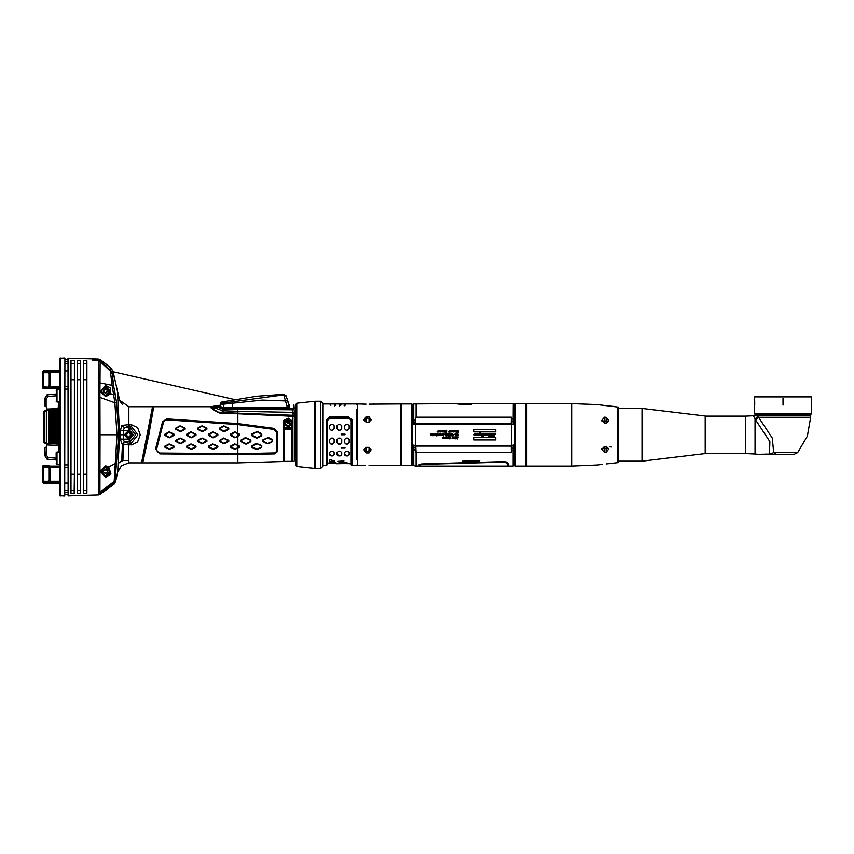 <?xml version="1.0" encoding="UTF-8"?>
<svg xmlns="http://www.w3.org/2000/svg" width="854" height="854" viewBox="0 0 854 854"><rect width="100%" height="100%" fill="white"/><g stroke="black" fill="none" stroke-linecap="round" stroke-linejoin="round"><path stroke-width="1.28" d="M473.981 439.949L473.981 437.6L495.726 437.6L495.726 439.949L473.981 439.949M495.726 431.868L495.726 429.487L473.981 429.487L473.981 431.868L495.726 431.868M455.662 437.109L455.716 438.71L456.228 438.113L455.406 437.12M455.118 438.945L454.84 436.917L455.118 438.945M454.296 438.155L453.357 438.155L453.314 437.152M446.845 437.056L447.144 438.315L445.959 438.155L445.969 437.067L446.738 436.949M456.346 435.818L456.346 433.789L455.097 433.789L456.047 434.046L455.193 434.718L456.047 435.561L455.129 435.818L456.346 435.818M454.638 434.611L453.954 434.398L454.638 434.611M453.004 435.316L452.599 433.789L452.599 435.818L453.154 435.23M448.969 435.818L449.877 435.561L448.873 434.472L449.599 433.747L450.229 434.334L449.161 434.462L450.197 434.622L450.133 435.818L448.969 435.818M446.503 434.729L445.98 435.326L446.802 435.711L445.873 435.711L445.703 434.078L446.834 433.896L446.034 434.088L446.503 434.729M441.689 434.985L441.689 434.152L441.379 435.198L442.191 435.198L441.945 433.96M437.664 434.515L437.942 435.818L437.664 434.633L436.8 435.198L437.387 434.611L436.682 433.789L437.664 434.515L437.024 433.789M435.519 434.782L435.23 433.789L435.241 434.857M435.508 434.686L436.052 434.91L436.426 433.789L436.426 435.818L435.23 434.707M433.095 435.818L432.818 433.789L433.095 435.818M456.474 430.672L456.474 432.391L457.093 430.672L458.011 432.391L458.256 430.672L458.256 432.7L457.221 431.003L456.185 432.7L456.474 430.672M454.627 430.672L455.801 431.056L454.926 431.612M454.648 430.907L454.734 431.964M453.239 431.921L452.93 430.672L454.125 430.822L454.125 431.91L453.346 432.028M447.613 435.305L448.596 434.056L447.24 433.789L448.254 434.046L447.709 434.558M430.928 435.006L430.32 433.789M430.875 435.017L431.185 433.789L431.74 435.017L432.327 433.789L432.327 434.942L432.327 433.789M450.186 432.071L449.909 430.672L450.186 432.071M448.499 431.505L448.99 431.846L449.417 430.672L449.439 432.071L448.361 431.975M440.536 430.715L440.525 432.028M437.173 431.505L437.664 431.846L438.091 430.672L438.113 432.071L437.034 431.975M511.429 445.617L511.429 423.99L511.332 446.151L415.642 446.151L415.343 424.096M515.165 403.579L514.535 404.209L514.535 465.398L515.165 466.028L525.701 466.028L525.701 403.579L515.165 403.579L515.165 466.028M525.701 466.028L526.79 466.028L526.79 403.579L525.701 403.579M617.688 406.995L618.349 407.764L618.349 461.843L617.688 462.612L617.688 406.995L606.105 405.693L612.243 406.291M757.114 415.599L810.681 415.599L810.681 417.264L758.533 417.264L757.114 415.599L745.499 416.069L745.499 453.538L755.085 454.029L755.085 419.036L753.399 415.738M766.582 454.317L794.081 454.317L797.647 452.673L773.713 452.673L772.24 438.038L758.533 417.264L755.641 420.083L755.085 419.036L757.754 416.336M811.3 413.742L754.637 413.742L755.256 414.82L810.681 414.82L811.3 413.742L811.3 396.95L754.637 396.95L754.712 404.476M792.405 396.48L803.881 396.48M802.92 396.48L792.928 396.48M413.784 448.179L413.784 465.622L413.784 446.482L413.774 464.96L412.525 464.16L412.525 464.928L412.525 404.593L412.525 405.447L413.315 405.234L413.336 424.235L413.774 404.647L413.774 424.278M412.525 424.651L412.525 404.679M511.429 423.99L415.642 423.467L415.556 445.617M514.535 444.955L511.663 445.51L511.322 452.449L416.111 452.449L416.111 466.028L417.926 466.028L418.876 464.854L421.566 463.989L504.031 461.566L507.81 463.071L509.037 466.028L507.959 466.028L506.849 463.338L507.575 465.088M356.662 409.493L356.662 459.388M356.662 434.803L356.662 414.254M323.1 403.793L323.068 466.231L323.1 403.793M314.827 468.366L314.87 401.241L296.808 403.163L296.808 466.444L314.827 468.366L314.827 401.241M295.783 404.625L295.783 464.982L295.783 404.625L296.808 403.163M332.622 455.961L334.181 454.862L334.181 452.481L332.622 451.211L331.064 451.211L329.495 452.481L329.495 454.862L331.064 455.961L332.622 455.961L334.181 454.638M340.116 455.961L341.675 454.862L341.675 452.481L340.116 451.211L338.558 451.211L336.988 452.481L336.988 454.862L338.558 455.961L340.116 455.961L341.675 454.638M347.61 455.961L349.169 454.862L349.169 452.481L347.61 451.211L346.051 451.211L344.482 452.481L344.482 454.862L346.051 455.961L347.61 455.961L349.169 454.638M332.622 444.219L334.181 442.714L334.181 439.65L332.622 438.091L331.064 438.091L329.495 439.65L329.495 442.714L331.064 444.219L332.622 444.219L334.181 442.628M340.116 444.219L341.675 442.714L341.675 439.65L340.116 438.091L338.558 438.091L336.988 439.65L336.988 442.714L338.558 444.219L340.116 444.219L341.675 442.628M347.61 444.219L349.169 442.714L349.169 439.65L347.61 438.091L346.051 438.091L344.482 439.65L344.482 442.714L346.051 444.219L347.61 444.219L349.169 442.628M331.064 424.203L329.495 425.676L329.495 428.708L331.064 430.256L332.622 430.256L334.181 428.708L334.181 425.676L332.622 424.203L331.064 424.203L329.495 425.772M338.558 424.203L336.988 425.676L336.988 428.708L338.558 430.256L340.116 430.256L341.675 428.708L341.675 425.676L340.116 424.203L338.558 424.203L336.988 425.772M346.051 424.203L344.482 425.676L344.482 428.708L346.051 430.256L347.61 430.256L349.169 428.708L349.169 425.676L347.61 424.203L346.051 424.203L344.482 425.772M342.454 463.605L336.017 463.69L336.017 462.74L330.082 462.494L326.997 463.69M342.454 463.476L351.197 463.69L351.197 464.854L351.197 420.221L351.197 420.894L350.706 419.399L348.08 418.193L330.124 418.193L326.997 420.851L326.997 434.803M329.793 462.025L329.793 459.708L334.522 460.989L329.793 462.025M369.355 404.134L400.27 403.974L400.27 465.633L374.959 465.601M400.27 403.974L401.359 403.974L401.359 465.633L400.27 465.633M326.217 419.837L326.997 420.221L326.997 464.854L326.217 465.633L326.217 419.837L330.124 416.474L330.124 417.574L348.08 417.574L351.197 420.221L351.976 419.837L351.976 465.633L351.197 464.854M416.111 403.579L416.111 417.158L415.225 419.378L413.816 419.997L413.784 403.995L455.321 403.59M294.342 460.872L294.342 416.506L292.602 416.047L294.342 416.506L294.342 412.674M121.919 425.42L128.869 424.598L128.794 426.263L124.438 427.683L130.267 427.843L135.722 434.825L130.224 441.774L124.406 441.924L123.222 439.169L120.318 438.988L122.058 444.069L131.495 444.902L137.601 441.998L140.227 434.825L137.611 427.64L131.516 424.716L128.869 424.598L128.869 406.707L119.443 400.067L117.414 391.1L119.688 434.803L120.478 434.803L120.361 430.544L123.286 430.448L124.438 427.683L121.919 425.42L120.361 430.544M122.058 444.069L124.406 441.924L128.794 443.354L128.869 462.9L121.503 465.718L117.585 472.273L118.482 463.178L121.759 460.573M292.004 461.341L292.004 428.601L284.201 428.601L284.201 461.341L292.004 461.341M283.528 429.071L283.528 461.459L283.656 420.627L288.172 418.14L292.783 421.3L292.378 461.085L292.004 429.53M284.201 422.783L288.108 419.592L292.004 422.783L288.108 425.986L284.201 422.783L284.201 427.779L292.004 427.779L292.004 423.915L288.108 427.117L284.201 423.851M47.354 483.364L43.458 483.225L42.7 482.446L43.458 483.225L43.479 481.966L48.08 481.966L48.251 481.272L42.7 481.272L43.479 481.966L43.479 465.249L48.027 465.483M42.7 481.272L42.7 466.028L43.479 465.249L47.194 465.249L43.479 465.249L42.7 467.181L43.479 466.113L48.593 466.113L47.194 465.249L49.297 465.249L47.194 465.249L48.08 466.476L49.479 466.476L50.503 468.739L50.503 479.713L49.18 482.563L48.518 482.489L49.564 480.407L50.258 480.759M47.643 388.687L43.479 388.751L42.7 387.972L42.7 371.554L43.458 370.775L47.493 370.689M47.941 465.43L48.785 466.476L49.297 465.249M48.956 481.613L48.251 481.272L48.945 479.713L48.859 468.387L49.564 468.035L48.956 466.828L49.308 467.522L59.716 467.181M56.204 458.075L56.204 453.143M43.479 388.751L47.194 388.751L43.479 388.751L43.479 387.524L48.08 387.524L48.945 385.261L48.859 373.945L48.251 372.728L42.7 372.728L43.458 370.775L43.479 371.639L47.813 371.49L47.066 370.647L49.126 370.572L47.066 370.647L48.497 371.458L47.29 370.636M42.7 387.172L43.479 387.524L43.479 371.639L42.7 371.992M59.716 387.524L49.479 387.524L50.002 386.819L49.116 386.841M48.059 388.495L49.297 387.887L49.297 388.751L47.205 388.751L59.716 388.762L49.297 388.751M43.319 411.906L44.835 410.347L44.835 411.393L43.319 411.906L43.319 442.094L44.835 443.653L44.835 442.607L43.319 442.094L44.835 443.653L46.842 443.728L46.447 407.465M526.79 466.028L571.646 466.028L571.646 403.579L597.17 404.636M642.005 461.192L642.005 408.425L705.169 416.047L705.169 453.559L642.005 461.192L618.349 461.192M705.169 453.559L705.169 416.047M412.525 464.928L411.895 465.633L411.895 403.974L412.525 404.593L412.525 465.014L412.525 444.998L415.343 445.51M320.73 401.241L315.179 401.241L315.179 468.366L320.73 468.366L320.73 401.241L323.068 403.376M356.662 465.067L357.41 465.633L357.41 403.974L356.662 404.55M128.794 443.354L129.765 443.311L128.975 439.095L123.222 439.169L123.36 434.814L120.478 434.803L120.318 438.988M283.528 461.459L237.839 462.9L237.839 454.552L159.794 453.933L155.492 449.044L162.58 421.684L166.797 418.919L237.839 423.531L237.839 413.784L219.852 413.176L210.959 407.817L210.757 406.707L153.688 406.707L148.852 434.942L142.767 462.815L148.852 434.942M292.57 416.272L284.83 415.951L292.783 416.272L292.687 461.341M237.625 433.597L237.839 424.555L166.776 419.869L164.641 420.606L163.584 422.036L156.56 449.215L157.296 451.745L159.826 453.026L237.828 453.655L237.839 448.094L234.722 449.3L230.356 447.176L230.356 446.183L234.722 443.931L237.839 445.233L237.839 436.383L234.722 437.771L230.356 435.348L230.356 434.259L234.722 431.836L239.696 434.259L239.696 435.348L235.117 437.419L230.569 434.643L235.117 432.199L239.483 434.643L237.839 435.892L238.052 433.341M238.052 447.987L237.839 445.82L239.483 446.952L235.117 449.129L230.569 446.962L235.117 444.4L239.696 446.183L239.696 447.176L237.625 447.891M129.84 444.987L129.765 443.311L131.324 443.247L130.224 441.774L129.893 439.031L128.975 439.095M131.495 444.902L131.324 443.247L137.974 434.825L131.335 426.37L130.267 427.843L129.915 430.587L133.47 434.814L129.893 439.031M131.516 424.716L131.335 426.37L129.701 426.295L128.986 427.715L128.954 430.512L129.915 430.587M42.7 467.181L48.251 467.181L48.08 466.476L42.7 466.828M48.859 480.055L50.503 479.713M48.945 479.713L49.724 479.713L49.724 468.739L50.503 468.739M48.945 468.739L50.258 467.693M59.716 464.405L56.994 464.448L56.994 451.99L56.204 452.769M59.716 386.819L50.002 386.819L50.503 374.287L48.518 371.511L49.126 370.572L59.716 370.209L48.454 370.604M42.7 386.819L48.956 387.172L49.564 385.965L49.724 374.287L49.564 373.593L48.859 373.945M48.945 374.287L50.503 374.287M50.503 385.261L48.945 385.261M50.258 386.307L48.859 385.613M59.716 401.956L56.994 402.01L56.994 389.552L56.204 390.331L56.994 389.552L59.716 389.595M288.898 407.411L288.567 403.451L286.101 395.85L283.4 394.281L256.702 396.256L221.869 401.967L220.684 403.013L220.642 404.497L220.61 403.568M113.24 376.657L114.265 376.657L112.888 371.255L112.216 373.091L113.187 376.529L114.265 376.657L112.888 371.255L111.298 368.576L101.327 360.484L105.554 363.655M294.342 415.556L294.342 414.457M47.877 483.161L49.126 483.428L47.141 483.353M769.614 454.317L775.966 454.317L773.713 452.673L769.625 454.317L757.914 454.296L769.475 454.114L769.87 441.646L755.641 420.083M417.937 466.028L421.833 464.341L503.903 462.099L507.916 463.263M119.443 400.067L122.421 404.561L119.944 401.177L117.425 391.121M122.207 404.38L119.944 401.177L117.628 392.306M92.189 358.883L67.989 358.328L68.149 495.832L98.402 494.936L98.381 360.217L92.189 360.057L92.189 358.883L92.189 360.057M70.957 473.554L70.957 360.388L74.394 360.484L74.394 493.527L70.957 493.612L70.957 360.388M74.394 360.484L74.394 493.527M64.712 358.072L59.716 358.402L59.716 495.598L64.712 495.928L64.872 358.221L64.712 495.928M284.254 422.271L283.827 461.16M511.717 448.286L513.169 448.286L513.649 445.372L514.535 445.318L513.649 445.372L513.67 464.373L513.201 458.715M513.66 407.785L513.201 404.647L513.19 422.901L513.169 421.321L511.717 421.321L511.322 417.158L416.111 417.158M48.187 465.249L47.482 465.249M47.066 483.353L48.497 482.542L47.322 483.343L43.458 483.225L42.7 481.613M606.105 405.693L597.042 404.615M597.298 464.96L602.529 464.32M606.105 463.925L617.688 462.612M511.759 450.474L513.158 450.474L513.179 466.028L513.169 448.286M122.442 444.229L121.716 460.85L118.77 462.932M123.691 444.603L122.837 460.562L118.887 462.825M128.559 438.401L124.972 434.803L128.559 431.217L132.146 434.803L128.559 438.401M128.559 437.461L125.901 434.803L128.559 432.156L131.217 434.803L128.559 437.461M128.559 437.301L126.061 434.803L128.559 432.305L131.057 434.803L128.559 437.301M105.779 477.279L110.892 473.97L108.714 466.743L105.704 465.846L100.003 471.12L105.779 477.279L105.458 476.511L110.177 473.095L108.116 467.234L105.458 466.444L100.388 471.141L105.458 476.511M109.824 391.1L105.458 395.466L101.082 391.1L105.458 386.723L109.824 391.1M107.796 391.1L105.458 388.751L103.11 391.1L105.458 393.438L107.796 391.1M117.414 391.1L114.361 377.041L113.39 376.924L112.194 373.134L113.561 385.314L112.034 385.346L113.561 394.409L110.678 393.758L110.593 388.111L105.768 385.389L99.929 391.975L100.121 360.986M77.202 473.105L77.202 360.548L80.639 360.634L80.639 493.366L77.202 493.452L77.202 360.548M80.639 360.634L80.639 493.366M83.446 493.292L83.446 360.708L86.884 360.794L86.884 493.206L83.446 493.292L83.446 360.708M86.884 360.794L86.884 493.206M220.759 407.048L220.642 404.497L262.253 400.078L285.951 400.996L287.584 400.462L286.101 395.85M109.824 471.493L105.458 475.859L101.082 471.493L105.458 467.117L109.824 471.493M107.796 471.493L105.458 469.145L103.11 471.493L105.458 473.831L107.796 471.493M132.786 434.803L128.559 439.031L124.332 434.803L128.559 430.576L132.786 434.803M105.458 466.562L100.526 471.493L105.458 476.425L110.39 471.493L105.458 466.562M105.458 386.168L100.526 391.1L105.458 396.021L110.39 391.1L105.458 386.168M810.681 417.264L807.318 436.127L797.647 452.673M105.971 363.985L108.245 365.854M213.126 406.696L211.835 406.707L212.795 409.279L217.29 412.034L219.916 412.45L292.666 415.225L292.858 408.393L294.342 408.842L293.883 404.828L293.872 409.856L222.755 409.151L217.033 406.867L217.033 405.554L210.81 406.792M452.3 431.516L451.574 431.516L452.268 431.676M452.503 431.761L452.545 431.056M451.937 430.629L451.307 431.131L452.3 431.174M451.446 431.921L452.204 430.95M452.406 430.822L451.915 432.113M495.8 433.736L492.886 436.565L491.69 436.565L492.715 433.736L491.904 434.675M492.16 435.241L491.37 435.743M491.061 436.148L490.474 435.519L491.125 433.821L489.982 436.159L490.399 434.643M489.694 434.526L489.171 436.437L489.982 436.159M489.662 434.643L489.684 433.821L488.669 435.23L487.506 435.359L488.68 435.22M487.463 435.529L486.759 435.529L487.036 433.811L486.065 433.618L486.428 434.932L485.104 435.465L484.965 434.803L485.745 435.092L485.232 433.608L485.99 433.352L489.128 433.928L492.982 433.352L493.356 434.739L495.8 433.384M482.008 436.394L483.652 436.095L481.677 436.501L481.966 435.433L482.51 436.245L483.225 435.529M482.756 433.96L483.375 435.156M483.172 433.757L481.048 435.551L480.45 434.408L479.98 435.006M478.806 435.519L479.841 435.273M479.137 435.369L478.229 435.391L478.048 434.376M476.457 434.932L475.881 434.964L476.436 435.54L478.059 434.334L477.002 435.369M476.201 434.643L476.457 435.252M476.948 433.907L476.596 435.166M476.959 434.088L474.568 435.54L473.863 434.739L475.091 433.352L475.849 434.067L477.044 433.352L477.685 434.334L479.638 433.576L479.905 432.615L479.638 433.576M480.738 433.757L480.087 434.387L480.578 432.615L479.905 432.615M480.087 434.387L481.688 433.352L484.303 434.142M483.652 436.095L484.282 434.899M457.125 438.945L458.256 436.917L456.292 436.917L457.125 438.945L456.292 436.917M454.125 436.885L453.282 436.917M453.986 436.874L454.456 437.301L453.581 437.782M453.623 438.059L454.371 437.931M452.14 438.049L452.406 436.874L452.94 437.921L451.851 438.049M449.14 438.369L450.336 438.518L450.336 437.323L449.14 437.494L449.919 436.874L450.795 437.888L449.877 438.988L449.161 438.486M447.998 438.337L447.507 437.6L448.211 436.874L448.905 437.622L448.393 438.337M444.304 437.397L445.35 437.067L445.35 438.155L444.315 437.878L444.87 438.145L445.137 437.205L444.304 437.397M443.151 438.337L442.66 437.6L443.354 436.874L444.048 437.622L443.536 438.337M457.093 435.305L457.915 435.305L456.954 433.928L458.214 434.11L457.189 434.088L458.214 435.284L457.146 435.476M450.987 435.828L450.485 434.803L451.2 433.747L451.915 434.803L451.414 435.828M442.714 435.305L443.525 435.305L442.564 433.928L443.834 434.11L442.81 434.088L443.824 435.284L442.767 435.476M440.29 435.209L439.799 434.483L440.504 433.747L441.198 434.494L440.579 435.23M438.305 434.27L439.351 433.949L439.351 435.038L438.315 434.75L438.871 435.028L439.137 434.088L438.305 434.27M433.971 435.209L433.48 434.483L434.174 433.747L434.867 434.494L434.248 435.23M447.613 435.294L448.254 435.391M448.585 435.294L447.475 435.711L447.816 434.451M444.913 434.088L445.222 433.469M432.348 435.198L430.555 435.177M445.969 432.188L446.781 432.177L445.831 430.8L447.09 430.992L446.066 430.96L447.08 432.167L446.023 432.359M443.183 432.071L443.664 430.672L443.183 432.071L443.802 430.96L444.059 431.857M444.24 431.516L443.664 430.672M443.973 430.672L444.315 431.793L444.656 430.672L444.4 431.462M444.977 431.494L444.656 430.672M445.158 432.071L444.902 431.259M443.856 431.163L444.475 432.071L444.806 430.96M442.564 430.64L441.753 431.131L442.65 430.95L441.742 431.323L442.02 432.028M442.383 430.629L442.852 431.91L441.892 431.921M440.408 430.8L441.475 431.366L440.418 431.921M439.298 430.64L438.486 431.131L439.383 430.95L438.476 431.323L438.753 432.028M439.116 430.629L439.586 431.91L438.625 431.921M415.556 423.99L412.525 424.609M514.535 424.651L511.642 424.096L511.717 421.321M526.79 403.579L571.646 403.579M611.453 463.391L607.087 463.818M600.64 464.544L599.892 464.629M571.646 466.028L597.042 464.992M612.339 406.301L613.428 406.397M611.315 447.101L609.831 446.706M606.105 423.2L604.376 423.104L604.376 417.2L606.105 417.296L606.105 423.2L608.753 420.702L606.287 417.371M606.105 452.31L604.376 452.406L604.376 446.503L606.105 446.418L606.105 452.31L608.753 448.905L606.105 446.418M618.349 408.425L642.005 408.425M705.351 453.538L745.499 453.538M705.351 416.069L745.499 416.069M766.732 454.136L764.8 454.168M757.946 454.296L755.085 454.029M768.536 454.317L767.532 454.317M775.571 454.317L770.895 454.317M808.727 414.82L808.727 415.599M757.21 414.82L757.21 415.599M754.637 413.742L754.637 405.148M782.969 405.148L782.969 398.124L782.969 405.148M811.3 398.124L811.225 398.797M810.83 396.48L811.3 396.95M755.096 396.48L754.637 396.95M604.376 417.2L601.728 420.328L604.376 423.104M608.721 421.075L601.782 420.894M601.782 448.713L608.721 448.531M604.376 446.503L601.728 449.279L604.376 452.406M513.201 446.482L513.201 445.329M513.66 458.075L513.66 457.232M513.66 451.264L513.649 445.372M514.535 405.469L513.67 405.234L513.649 424.235L514.535 424.289M513.201 424.278L513.19 422.901L513.649 424.235M513.19 446.717L513.179 466.028L509.037 466.028M513.201 451.52L513.19 447.667M414.393 449.866L415.225 450.229L415.268 447.806L413.795 447.026M415.311 445.51L415.225 450.229L414.606 449.962M413.325 451.424L413.774 445.329M412.525 445.329L413.336 445.372L413.315 463.519M413.315 463.412L413.315 456.975M415.77 446.151L416.111 452.449M507.81 463.071L507.425 462.654M506.582 462.153L505.536 461.79M504.671 461.619L504.031 461.566M479.724 460.808L462.121 461.107M415.663 452.3L415.268 447.806M419.186 465.814L419.933 464.918L419.175 464.608M513.19 420.862L513.201 415.076M513.201 408.938L513.169 421.321M320.73 468.366L323.068 466.231M295.783 464.982L296.808 466.444M345.037 447.838L341.13 447.838L345.037 447.838M345.037 434.174L344.931 434.803L341.237 434.803L341.13 434.174L345.037 434.174L341.13 434.174M342.934 461.939L349.147 463.444L342.486 462.313L341.451 462.996L337.682 461.416L343.97 460.925L342.934 461.939L343.671 460.946M347.813 463.135L342.486 462.014L341.451 462.697L338.173 461.384M329.495 454.638L332.622 455.737M336.988 454.638L340.116 455.737M344.482 454.638L347.61 455.737M329.495 442.628L331.064 444.112L332.622 444.112M336.988 442.628L338.558 444.112L340.116 444.112M344.482 442.628L346.051 444.112L347.61 444.112M334.181 425.772L332.622 424.321L331.064 424.321M341.675 425.772L340.116 424.321L338.558 424.321M349.169 425.772L347.61 424.321L346.051 424.321M344.931 434.803L341.237 434.814M345.027 447.763L341.13 447.763M333.946 460.84L329.793 461.736M330.124 416.474L348.08 416.474L351.976 419.837M344.952 405.234L345.731 405.02L344.952 405.234M344.952 403.985L345.731 403.974L344.952 403.985M340.266 405.234L341.056 405.02L340.266 405.234M340.266 403.985L341.056 403.974L340.266 403.985M335.59 405.234L334.811 405.02L335.59 405.234M335.59 403.985L336.369 403.974L335.59 403.985M330.904 405.234L330.124 405.02L330.904 405.234M330.904 403.985L331.683 403.974L330.904 403.985M366.067 404.134L357.41 403.974M365.309 465.483L357.41 465.633M369.056 465.473L375.76 465.633M366.067 447.389L369.056 447.389L369.056 452.898L366.067 452.898L366.067 447.389L364.05 449.866L366.067 452.898M366.067 416.72L369.056 416.72L369.056 422.228L366.067 422.228L366.067 416.72L364.05 419.741L366.067 422.228M411.895 465.633L401.359 465.633M411.895 403.974L401.359 403.974M374.34 465.579L373.433 465.558M372.59 465.526L370.433 465.483M365.085 465.483L361.498 465.558M359.363 403.974L359.982 403.995M361.317 404.049L363.003 404.091M363.932 404.113L364.904 404.123M373.251 404.059L374.895 404.006M370.999 449.268L367.562 451.702L364.124 449.268M369.056 452.898L371.074 449.866L369.056 447.389M364.124 420.339L367.562 417.905L370.999 420.339M369.056 422.228L371.074 419.741L369.056 416.72M326.997 420.851L330.124 418.193M414.895 419.527L415.268 421.801L415.225 419.378L415.268 421.801L413.795 422.378L413.816 419.997M415.215 418.214L415.663 417.307L415.77 423.467M413.944 419.944L414.681 419.613M413.784 416.795L413.784 403.995M413.795 422.378L413.336 424.235L412.525 424.289M415.268 421.801L414.969 424.139M455.822 403.579L471.066 403.579L470.276 404.38L461.897 404.38M470.276 404.38L471.846 404.22L471.846 403.579L513.179 403.579M470.276 404.572L462.932 404.572M455.769 403.579L461.715 404.401L454.808 403.579M457.434 403.579L460.882 403.995L457.434 403.6M459.847 403.707L458.288 403.707L459.847 403.707M471.066 404.22L471.066 403.579M471.824 404.262L471.846 403.579M492.886 436.565L494.146 436.063M494.562 435.433L494.797 434.686M486.321 433.715L486.577 434.302M489.673 433.458L489.128 433.928M493.548 433.704L492.609 433.394M494.252 434.046L494.018 434.739M495.085 433.384L494.455 433.757M493.27 436.17L493.281 435.006L493.943 435.006L492.929 436.298L493.281 435.006M488.296 434.985L487.773 435.252M487.687 435.177L487.954 433.885M488.563 433.971L488.371 434.771L488.349 433.651M487.666 434.793L488.371 434.771M481.56 435.444L482.03 435.07M475.849 434.067L475.443 433.416M477.365 433.426L476.351 433.608M478.699 433.49L477.685 434.334L477.567 433.64M484.197 433.843L483.332 433.352M479.158 433.651L478.752 435.241M479.468 434.195L479.254 434.932L479.468 434.195M481.048 434.11L481.549 433.629L481.677 434.291L481.09 435.273L481.741 433.949M474.888 433.661L474.344 434.867L475.016 434.739M481.122 433.949L481.09 435.273M457.392 438.945L458.256 436.917M457.637 437.696L456.922 437.696L457.274 438.636L457.637 437.696M454.04 437.109L453.581 437.472M453.698 437.6L454.093 437.141M450.336 437.323L450.485 437.91M448.563 438.273L448.884 437.419M447.571 437.248L447.592 438.006M447.827 437.44L448.083 438.134M446.834 437.771L446.098 437.515M446.162 437.963L446.749 438.006M445.233 437.622L444.72 438.113M443.717 438.273L444.037 437.419M442.724 437.248L442.735 438.006M442.97 437.44L443.237 438.134M450.506 435.102L450.805 435.732M451.883 434.462L450.987 433.779M451.627 434.803L451.2 433.981L450.763 434.803L451.2 435.625L451.627 434.803M450.133 435.818L450.197 434.622M440.888 434.366L440.098 434.44M440.845 434.793L440.152 434.803M437.131 435.198L437.664 434.633M434.558 434.366L433.779 434.44M434.515 434.793L433.832 434.803M458.011 432.391L457.37 430.672M457.093 430.672L456.474 432.391M455.385 430.864L454.926 431.227M455.043 431.355L455.438 430.896M453.89 430.971L453.25 431.185M445.446 432.071L444.966 430.672M442.948 431.761L442.991 431.056M442.746 431.516L442.02 431.516L442.714 431.676M441.07 430.971L440.44 431.185M439.682 431.761L439.725 431.056M439.479 431.516L438.753 431.516L439.447 431.676M119.688 434.857L120.478 434.867M128.869 460.562L122.837 460.562M100.131 361.018L110.678 370.369L112.184 373.113M92.574 360.068L92.574 358.893L92.574 360.036L99.843 360.74L99.897 359.534L109.558 366.974M96.801 360.142L92.574 360.036M111.863 372.098L111.34 371.18M92.574 358.893L98.413 359.064L99.897 359.534L98.413 359.064L98.381 360.185M111.298 368.576L110.657 370.412L98.391 360.217M68.149 358.168L68.149 495.832M98.402 494.936L99.897 494.466L99.982 434.803L116.977 434.803L113.998 484.239L115.653 481.592L117.585 472.273L119.688 434.803M98.381 360.708L99.822 361.285L98.381 360.687M112.194 373.134L110.668 370.422L110.422 371.159L99.822 361.274M113.998 484.186L115.205 479.051L115.632 481.464M113.038 382.624L116.518 402.554L118.727 434.803L115.205 479.051L113.667 481.731L98.391 493.292L99.875 492.811M115.087 393.448L114.116 388.164M112.856 381.663L112.717 380.937M112.557 380.083L112.429 379.379M112.322 378.738L112.055 377.062M129.776 424.63L129.701 426.295L128.794 426.263M153.688 406.792L152.535 406.707L141.604 462.9L128.869 462.9M152.535 406.707L128.869 406.707M141.604 462.9L142.767 462.815L143.226 460.306M143.269 460.178L143.792 457.52M237.839 462.9L142.767 462.9M284.83 415.951L237.818 413.763L292.634 416.037L292.975 412.354L293.872 412.386L294.342 415.386M237.839 423.531L274.059 428.377L277.796 432.572L277.689 451.382L274.903 453.88L237.839 454.552L237.828 453.666L274.881 452.994L276.621 451.339L276.728 432.594L273.888 429.413L237.839 424.555M274.903 453.88L274.881 452.994L276.333 452.129M159.794 453.933L159.826 453.036L237.828 453.666L274.881 452.983M155.492 449.044L156.56 449.215M162.58 421.684L163.584 422.036M166.797 418.919L166.776 419.869L164.641 420.606M274.059 428.377L273.888 429.413M169.156 449.3L164.79 447.176L164.79 446.183L169.156 443.931L174.131 446.183L174.131 447.176L169.765 449.3L165.003 446.663L169.37 444.4L173.917 446.663L169.37 449.129M191.008 449.3L186.642 447.176L186.642 446.183L191.008 443.931L195.993 446.183L195.993 447.176L191.616 449.3L186.855 446.663L191.232 444.4L195.779 446.663L191.232 449.129M212.87 449.3L208.493 447.176L208.493 446.183L212.87 443.931L217.845 446.183L217.845 447.176L213.468 449.3L208.707 446.663L213.084 444.4L217.631 446.663L213.084 449.129M180.087 443.749L175.71 441.422L175.71 440.354L180.087 437.953L185.062 440.354L185.062 441.422L180.685 443.749L175.924 440.803L180.301 438.38L184.848 440.803L180.301 443.472M201.939 443.749L197.573 441.422L197.573 440.354L201.939 437.953L206.914 440.354L206.914 441.422L202.547 443.749L197.786 440.803L202.152 438.38L206.7 440.803L202.152 443.472M223.791 443.749L219.425 441.422L219.425 440.354L223.791 437.953L228.776 440.354L228.776 441.422L224.399 443.749L219.638 440.803L224.015 438.38L228.562 440.803L224.015 443.472M169.156 437.771L164.79 435.348L164.79 434.259L169.156 431.836L174.131 434.259L174.131 435.348L169.765 437.771L165.003 434.643L169.37 432.199L173.917 434.643L169.37 437.419M191.008 437.771L186.642 435.348L186.642 434.259L191.008 431.836L195.993 434.259L195.993 435.348L191.616 437.771L186.855 434.643L191.232 432.199L195.779 434.643L191.232 437.419M212.87 437.771L208.493 435.348L208.493 434.259L212.87 431.836L217.845 434.259L217.845 435.348L213.468 437.771L208.707 434.643L213.084 432.199L217.631 434.643L213.084 437.419M180.087 431.654L175.71 429.263L175.71 428.196L180.087 425.858L185.062 428.196L185.062 429.263L180.685 431.654L175.924 428.494L180.301 426.135L184.848 428.494L180.301 431.227M201.939 431.654L197.573 429.263L197.573 428.196L201.939 425.858L206.914 428.196L206.914 429.263L202.547 431.654L197.786 428.494L202.152 426.135L206.7 428.494L202.152 431.227M223.791 431.654L219.425 429.263L219.425 428.196L223.791 425.858L228.776 428.196L228.776 429.263L224.399 431.654L219.638 428.494L224.015 426.135L228.562 428.494L224.015 431.227M237.625 445.713L238.052 445.34M257.385 438.113L261.751 435.721L261.751 433.885L257.385 431.494L251.983 433.885L251.983 435.721L256.349 438.113L261.559 435.348L261.559 434.259L257.182 431.836L252.208 434.259L252.208 435.348L257.182 437.771M268.316 443.877L272.682 441.55L272.682 439.746L268.316 437.419L262.904 439.842L262.904 441.635L267.281 443.888L272.479 441.251L272.479 440.184L267.505 437.835L263.139 440.269L263.139 441.337L268.113 443.621M246.464 444.059L250.83 441.731L250.83 439.938L245.429 437.59L241.063 439.981L241.063 441.785L245.429 444.059L250.628 441.443L250.628 440.376L245.653 438.006L241.276 440.418L241.276 441.486L246.251 443.792M257.385 449.407L261.751 447.24L261.751 445.574L256.349 443.418L251.983 445.735L251.983 447.4L256.349 449.428L261.559 447.048L261.559 446.055L257.182 443.866L252.208 446.204L252.208 447.197L257.182 449.247M277.796 432.572L276.728 432.594M277.689 451.382L276.621 451.339M210.959 407.817L219.862 413.165L237.818 413.763L237.946 411.276L292.975 412.354M294.342 414.5L293.872 413.976M293.883 416.304L292.783 416.272L293.883 415.962M292.687 429.071L292.431 425.26L292.004 428.153M284.563 421.449L283.944 420.883L283.475 425.207M283.656 420.627L292.484 421.534M292.602 420.798L292.314 425.26M292.367 428.975L292.324 428.153M283.838 429.135L283.891 425.26M284.201 427.779L284.201 428.601M292.463 423.349L291.951 422.271M292.004 423.851L292.004 422.783M288.108 423.637L288.108 420.435L288.108 423.637M289.634 422.324L289.164 423.146M289.164 422.986L287.617 423.285L286.239 422.036L287.617 420.776L289.634 421.737M286.987 421.364L286.987 422.709M289.143 422.207L287.008 422.207M289.164 422.709L289.164 421.364M292.004 427.779L292.004 428.601M292.783 416.272L292.837 415.225M219.916 412.45L219.862 413.165M211.28 408.073L219.884 413.058M212.005 407.422L212.795 409.279M217.023 405.597L217.877 406.504L217.749 405.447L211.984 407.262L214.696 406.824L215.251 408.041L222.446 410.795L237.946 411.276M294.342 413.411L294.342 414.158M292.869 415.225L293.883 415.225L293.883 416.037M294.342 410.048L294.342 412.567M292.858 408.393L222.873 408.383L217.877 406.504L212.625 408.981M237.508 413.016L237.156 408.137M217.29 412.034L222.937 412.535L223.438 408.383M217.033 405.554L217.781 405.725M288.919 406.824L287.947 407.539L223.054 407.433L219.862 406.355L219.724 405.372L217.749 405.447M289.719 404.764L289.538 406.888M132.381 434.803L128.559 438.625L124.737 434.803L128.559 430.982L132.381 434.803M99.897 494.466L113.998 484.239M116.838 463.786L115.151 463.637L108.116 467.234M98.434 434.803L99.982 434.803L99.929 391.975L98.413 391.997M98.413 382.635L112.034 385.346L110.422 371.159L111.917 373.881M98.413 382.453L99.918 382.443M115.215 394.196L113.561 394.409L114.82 402.746L116.977 434.803L118.727 434.803M116.518 402.554L114.82 402.746L98.423 396.843M100.43 391.911L105.725 396.726L110.678 393.758L109.824 393.513L105.458 386.061L100.43 391.911L105.458 396.139L109.824 393.513M105.875 389.264L103.601 390.577L103.601 391.687L104.999 393L107.273 391.687L107.273 390.577L105.875 389.264M98.423 471.547L99.95 471.557M71.117 363.847L74.234 363.815M80.479 360.826L80.479 363.751L77.351 363.783M83.446 381.354L83.596 360.9M83.596 363.719L86.724 363.687M83.596 490.281L86.724 490.313M77.351 490.217L80.479 490.249L80.479 493.174M80.479 490.249L80.639 472.849M71.117 490.153L74.234 490.185L74.234 493.334M74.234 490.185L74.394 473.308M74.394 380.692L74.234 379.71L71.117 379.71M60.196 357.933L60.196 496.067M64.872 493.858L64.712 495.683M48.603 465.249L48.027 465.249M59.716 483.791L48.454 483.396M48.037 388.751L48.614 388.751M48.593 387.887L47.194 388.751L48.956 387.172M48.71 370.593L59.716 370.209M49.116 467.149L49.564 468.035M48.956 466.828L48.251 467.181L48.859 468.387M49.564 480.407L50.002 481.272L59.716 481.272M49.158 481.218L48.785 481.966L59.716 481.966M59.716 482.926L49.18 482.563L48.539 483.407M48.785 481.966L48.08 481.966L48.497 482.542M42.7 482.446L43.458 483.225L42.7 482.446M42.7 371.554L43.458 370.775M48.956 372.387L48.251 372.728L47.824 371.511L48.497 371.458L47.066 370.647M47.803 371.49L48.497 371.458M59.716 372.728L42.7 372.387M50.258 373.241L49.308 373.081M59.716 387.887L42.7 387.545M64.872 359.79L67.989 359.79M64.872 494.21L67.989 494.21M47.301 394.772L56.204 393.993L46.959 394.879L47.963 396.512L46.137 399.501L46.137 406.846L44.888 405.906L44.888 398.327L44.888 405.906M46.959 394.879L44.91 398.124L46.137 399.501M56.204 395.776L47.963 396.512M46.703 395.135L45.006 397.911M58.467 401.978L58.168 408.628L46.447 409.045M58.467 452.022L58.467 445.681L59.716 445.681L58.211 444.123L58.211 409.877L59.716 408.319L58.467 408.319M58.467 445.681L46.447 444.955L46.137 454.499L47.963 457.488L56.204 458.224M47.301 459.228L56.204 460.007L47.301 459.228L56.204 460.007L47.301 459.228L47.963 457.488M45.668 447.315L44.888 448.094L44.91 455.876L46.959 459.121M48.432 443.781L46.842 443.728L46.447 442.607L46.447 411.393L46.842 410.272L48.432 410.219L48.785 443.792L48.432 410.219M58.168 445.372L58.211 444.123L48.785 443.792M46.447 444.955L46.447 443.706M46.137 454.499L44.91 455.876M44.888 448.094L44.888 455.673M45.006 456.089L46.703 458.865M58.168 408.628L58.211 409.877L48.785 410.208M44.835 410.347L46.842 410.272M58.157 444.123L58.157 409.877M57.794 409.899L57.794 444.101M56.951 444.08L56.951 409.92M56.599 444.059L56.599 409.941M56.236 409.952L56.236 444.048M55.393 444.016L55.393 409.984M55.03 444.005L55.03 409.995M54.677 410.005L54.677 443.995M53.834 443.963L53.834 410.037M53.471 443.952L53.471 410.048M53.108 410.059L53.108 443.941M52.275 443.909L52.275 410.091M51.913 443.899L51.913 410.101M51.55 410.112L51.55 443.888M50.706 443.856L50.706 410.144M50.354 443.845L50.354 410.155M49.991 410.166L49.991 443.834M49.148 443.802L49.148 410.198M288.567 403.451L288.972 407.39M220.642 404.497L221.869 401.967L221.912 402.949L223.161 403.109L283.709 394.911L283.4 394.281M287.318 407.529L283.709 394.911L285.994 396.192M287.136 405.735L288.716 405.618L287.584 400.462M223.161 403.109L223.524 407.443M105.875 469.668L103.601 470.97L103.601 472.091L104.999 473.404L107.273 472.091L107.273 470.97L105.875 469.668M511.332 445.532L415.642 445.532M511.332 424.075L415.642 424.075M511.322 452.449L511.215 446.151M503.967 461.555L503.903 462.099M513.158 419.143L511.759 419.143M348.08 416.474L348.08 418.193M511.215 423.467L511.322 417.158M98.402 494.018L113.86 483.129M123.36 434.814L123.286 430.448L128.954 430.512M142.404 462.654L153.336 406.963M157.296 451.745L159.826 453.026M237.882 423.531L237.764 424.545M224.869 423.21L166.776 419.869M234.999 413.688L235.053 412.941M211.504 408.116L212.038 407.806M292.004 429.37L284.201 429.37M284.201 427.523L292.004 427.523M286.517 421.737L286.517 422.324M287.617 420.776L287.617 422.122M288.545 420.776L288.545 422.122M270.75 415.396L270.782 414.617M212.304 408.255L215.005 407.539M221.997 412.482L222.873 408.383M212.432 408.586L217.877 406.504M214.696 406.824L217.001 405.928M98.423 471.141L100.388 471.141M105.458 466.444L105.704 465.846M105.458 396.139L105.725 396.726M105.458 386.061L105.768 385.389M83.596 474.29L86.724 474.29M83.596 379.71L86.724 379.71M77.351 474.29L80.479 474.29M77.351 379.71L80.479 379.71M71.117 474.29L74.234 474.29M64.872 361.53L67.989 361.53M64.872 363.505L67.989 363.505M64.872 370.946L67.989 370.946M67.989 386.424L64.872 386.424M67.989 389.104L64.872 389.104M64.872 464.896L67.989 464.896M64.872 467.576L67.989 467.576M64.872 483.054L67.989 483.054M67.989 490.495L64.872 490.495M67.989 492.47L64.872 492.47M60.196 359.886L59.716 360.356M60.196 494.114L59.716 493.644M59.716 466.113L49.297 466.113L59.716 466.476M42.7 482.008L47.813 482.51M59.716 371.074L49.18 371.437L49.479 372.034L59.716 372.034M46.447 411.393L44.835 411.393L44.835 442.607L46.447 442.607M231.925 401.529L232.48 407.379M511.332 446.151L415.642 446.151M773.777 454.317L772.817 454.317M514.535 464.138L513.67 464.373M511.332 423.467L415.642 423.467M413.784 465.622L416.111 466.028M507.959 466.028L419.015 466.028M336.017 463.135L328.288 463.135M356.353 403.974L345.731 403.974M344.173 403.974L341.056 403.974M339.486 403.974L336.369 403.974M334.811 403.974L331.683 403.974M330.124 403.974L323.1 403.974M356.353 465.633L351.976 465.633M326.217 465.633L323.1 465.633M344.173 405.02L344.173 405.842M339.486 405.02L339.486 405.842M334.811 405.02L334.811 405.842M471.824 403.899L471.077 403.899M112.728 371.703L234.69 399.608M294.342 413.261L295.783 413.592M117.585 472.273L116.891 475.827M293.883 461.341L292.783 461.341M287.008 422.559L287.008 421.214M289.143 422.559L289.143 421.214M59.716 452.044L56.994 451.99M56.994 464.448L56.204 463.669L56.994 464.448M56.994 402.01L56.204 401.231M60.175 362.843L59.737 363.153"/></g></svg>
